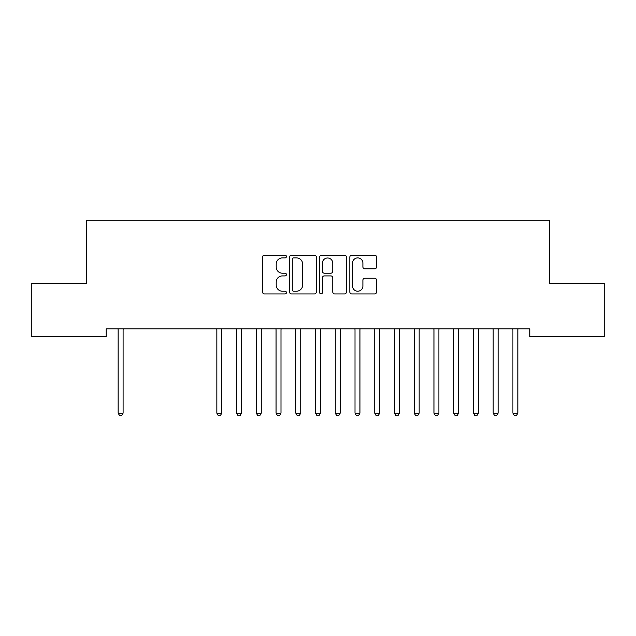 <?xml version="1.0" encoding="UTF-8"?>
<svg xmlns="http://www.w3.org/2000/svg" width="636" height="636" viewBox="0 0 636 636"><rect width="100%" height="100%" fill="white"/><g stroke="black" fill="none" stroke-linecap="round" stroke-linejoin="round"><path stroke-width="0.95" d="M286.423 256.539A1.359 1.359 0 0 0 285.063 255.179L264.481 255.179A1.94 1.94 0 0 0 262.541 257.119L262.541 291.996A1.94 1.94 0 0 0 264.481 293.927L285.063 293.927A1.359 1.359 0 0 0 286.423 292.576A1.359 1.359 0 0 0 285.063 291.216L282.4 291.216A6.201 6.201 0 0 1 276.199 285.015L276.199 282.114A6.201 6.201 0 0 1 282.4 275.913L285.063 275.913A1.359 1.359 0 0 0 286.423 274.553A1.359 1.359 0 0 0 285.063 273.202L282.4 273.202A6.201 6.201 0 0 1 276.199 267.001L276.199 264.091A6.201 6.201 0 0 1 282.4 257.898L285.063 257.898A1.359 1.359 0 0 0 286.423 256.539M374.62 268.845A1.94 1.94 0 0 0 376.56 266.905L376.56 257.119A1.94 1.94 0 0 0 374.62 255.179L351.756 255.179A1.94 1.94 0 0 0 349.824 257.119L349.824 291.996A1.94 1.94 0 0 0 351.756 293.927L374.62 293.927A1.94 1.94 0 0 0 376.56 291.996L376.56 280.174A1.94 1.94 0 0 0 374.62 278.234L364.833 278.234A1.94 1.94 0 0 0 362.902 280.174L362.902 286.033A5.183 5.183 0 0 1 357.718 291.216A5.183 5.183 0 0 1 352.535 286.033L352.535 263.081A5.183 5.183 0 0 1 357.718 257.898A5.183 5.183 0 0 1 362.902 263.081L362.902 266.905A1.94 1.94 0 0 0 364.833 268.845L374.62 268.845M529.788 328.836L106.212 328.836L106.212 336.73L31.8 336.73L31.8 283.441L86.472 283.441L86.472 220.279L549.528 220.279L549.528 283.441L604.2 283.441L604.2 336.73L529.788 336.73L529.788 328.836M316.307 257.119A1.94 1.94 0 0 0 314.367 255.179L291.503 255.179A1.94 1.94 0 0 0 289.571 257.119L289.571 291.996A1.94 1.94 0 0 0 291.503 293.927L314.367 293.927A1.94 1.94 0 0 0 316.307 291.996L316.307 257.119M321.633 255.179L344.497 255.179A1.94 1.94 0 0 1 346.429 257.119L346.429 291.996A1.94 1.94 0 0 1 344.497 293.927L334.711 293.927A1.94 1.94 0 0 1 332.771 291.996L332.771 277.853A1.94 1.94 0 0 0 330.839 275.913L324.344 275.913A1.94 1.94 0 0 0 322.404 277.853L322.404 292.576A1.359 1.359 0 0 1 321.053 293.927A1.359 1.359 0 0 1 319.693 292.576L319.693 257.119A1.94 1.94 0 0 1 321.633 255.179M293.633 257.898A1.359 1.359 0 0 0 292.282 259.25L292.282 289.865A1.359 1.359 0 0 0 293.633 291.216L296.448 291.216A6.201 6.201 0 0 0 302.649 285.015L302.649 264.091A6.201 6.201 0 0 0 296.448 257.898L293.633 257.898M332.771 263.177A5.183 5.183 0 0 0 327.588 257.993A5.183 5.183 0 0 0 322.404 263.177L322.404 271.262A1.94 1.94 0 0 0 324.344 273.202L330.839 273.202A1.94 1.94 0 0 0 332.771 271.262L332.771 263.177M117.891 328.836L118.01 329.122A1.972 1.972 -179.6 0 1 118.153 329.861L118.153 413.154L123.09 413.154L123.09 329.861A1.972 1.972 -179.6 0 1 123.233 329.122L123.344 328.836M123.09 413.154L121.611 415.721L119.632 415.721L118.153 413.154M216.582 328.836L216.701 329.122A1.972 1.972 -179.6 0 1 216.844 329.861L216.844 413.154L221.781 413.154L221.781 329.861A1.972 1.972 -179.6 0 1 221.924 329.122L222.036 328.836M221.781 413.154L220.295 415.721L218.323 415.721L216.844 413.154M236.322 328.836L236.441 329.122A1.972 1.972 -179.6 0 1 236.584 329.861L236.584 413.154L241.513 413.154L241.513 329.861A1.972 1.972 -179.6 0 1 241.656 329.122L241.775 328.836M241.513 413.154L240.034 415.721L238.063 415.721L236.584 413.154M256.062 328.836L256.173 329.122A1.972 1.972 -179.6 0 1 256.316 329.861L256.316 413.154L261.253 413.154L261.253 329.861A1.972 1.972 -179.6 0 1 261.396 329.122L261.515 328.836M261.253 413.154L259.774 415.721L257.803 415.721L256.316 413.154M275.801 328.836L275.913 329.122A1.972 1.972 -179.6 0 1 276.056 329.861L276.056 413.154L280.993 413.154L280.993 329.861A1.972 1.972 -179.6 0 1 281.136 329.122L281.247 328.836M280.993 413.154L279.514 415.721L277.535 415.721L276.056 413.154M295.533 328.836L295.653 329.122A1.972 1.972 -179.6 0 1 295.796 329.861L295.796 413.154L300.733 413.154L300.733 329.861A1.972 1.972 -179.6 0 1 300.876 329.122L300.987 328.836M300.733 413.154L299.246 415.721L297.274 415.721L295.796 413.154M315.273 328.836L315.392 329.122A1.972 1.972 -179.6 0 1 315.536 329.861L315.536 413.154L320.465 413.154L320.465 329.861A1.972 1.972 -179.6 0 1 320.608 329.122L320.727 328.836M320.465 413.154L318.986 415.721L317.014 415.721L315.536 413.154M335.013 328.836L335.124 329.122A1.972 1.972 -179.6 0 1 335.267 329.861L335.267 413.154L340.204 413.154L340.204 329.861A1.972 1.972 -179.6 0 1 340.347 329.122L340.467 328.836M340.204 413.154L338.726 415.721L336.754 415.721L335.267 413.154M354.753 328.836L354.864 329.122A1.972 1.972 -179.6 0 1 355.007 329.861L355.007 413.154L359.944 413.154L359.944 329.861A1.972 1.972 -179.6 0 1 360.087 329.122L360.199 328.836M359.944 413.154L358.466 415.721L356.486 415.721L355.007 413.154M374.485 328.836L374.604 329.122A1.972 1.972 -179.6 0 1 374.747 329.861L374.747 413.154L379.684 413.154L379.684 329.861A1.972 1.972 -179.6 0 1 379.827 329.122L379.938 328.836M379.684 413.154L378.197 415.721L376.226 415.721L374.747 413.154M394.225 328.836L394.344 329.122A1.972 1.972 -179.6 0 1 394.487 329.861L394.487 413.154L399.416 413.154L399.416 329.861A1.972 1.972 -179.6 0 1 399.559 329.122L399.678 328.836M399.416 413.154L397.937 415.721L395.966 415.721L394.487 413.154M413.964 328.836L414.076 329.122A1.972 1.972 -179.6 0 1 414.219 329.861L414.219 413.154L419.156 413.154L419.156 329.861A1.972 1.972 -179.6 0 1 419.299 329.122L419.418 328.836M419.156 413.154L417.677 415.721L415.706 415.721L414.219 413.154M433.704 328.836L433.816 329.122A1.972 1.972 -179.6 0 1 433.959 329.861L433.959 413.154L438.896 413.154L438.896 329.861A1.972 1.972 -179.6 0 1 439.039 329.122L439.158 328.836M438.896 413.154L437.417 415.721L435.437 415.721L433.959 413.154M453.436 328.836L453.555 329.122A1.972 1.972 -179.6 0 1 453.699 329.861L453.699 413.154L458.635 413.154L458.635 329.861A1.972 1.972 -179.6 0 1 458.779 329.122L458.89 328.836M458.635 413.154L457.149 415.721L455.177 415.721L453.699 413.154M473.176 328.836L473.295 329.122A1.972 1.972 -179.6 0 1 473.438 329.861L473.438 413.154L478.367 413.154L478.367 329.861A1.972 1.972 -179.6 0 1 478.51 329.122L478.63 328.836M478.367 413.154L476.889 415.721L474.917 415.721L473.438 413.154M492.916 328.836L493.035 329.122A1.972 1.972 -179.6 0 1 493.17 329.861L493.17 413.154L498.107 413.154L498.107 329.861A1.972 1.972 -179.6 0 1 498.25 329.122L498.37 328.836M498.107 413.154L496.629 415.721L494.657 415.721L493.17 413.154M512.656 328.836L512.767 329.122A1.972 1.972 -179.6 0 1 512.91 329.861L512.91 413.154L517.847 413.154L517.847 329.861A1.972 1.972 -179.6 0 1 517.99 329.122L518.109 328.836M517.847 413.154L516.368 415.721L514.389 415.721L512.91 413.154"/></g></svg>
